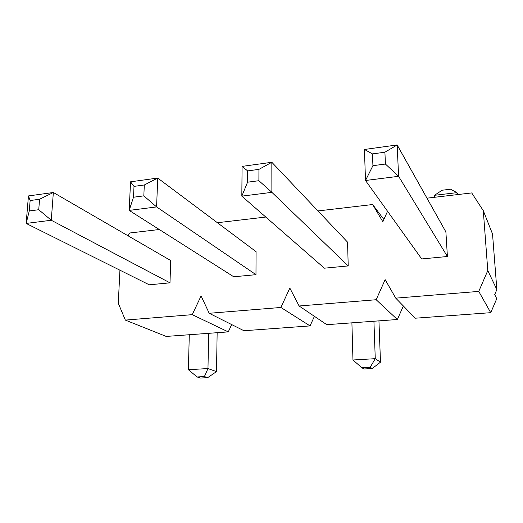 <?xml version="1.0" encoding="UTF-8"?>
<svg xmlns="http://www.w3.org/2000/svg" width="523" height="523" viewBox="0 0 523 523"><rect width="100%" height="100%" fill="white"/><g stroke="black" fill="none" stroke-linecap="round" stroke-linejoin="round"><path stroke-width="0.78" d="M385.412 164.039L398.598 176.303L397.153 144.949L445.89 231.931L447.407 256.505L421.715 258.944L365.499 180.494L364.433 149.473L397.153 144.949L384.915 152.213L372.481 153.906L372.919 165.686L385.412 164.039L384.915 152.213M143.832 195.87L156.599 206.925L157.717 178.062L256.067 251.668L255.976 274.673L233.748 276.778L129.174 210.396L130.547 181.814L157.717 178.062L144.302 184.985L134.006 186.384L133.496 197.23L143.832 195.87L144.302 184.985M169.982 282.832L51.274 220.255L26.15 223.432L28.451 195.935L53.353 192.49L170.72 260.539L169.982 282.832L149.232 284.8L26.15 223.432L29.275 210.959L38.735 209.716L39.571 199.25L30.138 200.531L29.275 210.959M119.937 270.195L118.276 303.242L125.343 320.096L192.235 314.663L201.094 295.913L209.2 313.284L280.903 307.465L289.834 288.068L299.11 305.988L376.161 299.731L385.144 279.635L395.748 298.143L478.767 291.403L487.789 270.561L483.291 210.664L471.72 192.928L426.971 198.171M387.556 211.272L382.829 221.739L372.664 204.532L383.856 219.464M317.964 210.939L372.664 204.532M217.385 222.72L265.769 217.052M128.115 235.84L129.495 233.016L159.299 229.519M348.213 265.919L271.882 192.34L241.822 196.145L242.09 166.392L271.836 162.28L347.56 242.156L348.213 265.919L324.352 268.181L241.822 196.145L247.556 182.2L258.892 180.71L258.931 169.374L247.634 170.91L247.556 182.2M478.767 291.403L490.737 312.682L496.745 298.705L494.699 294.58L496.85 289.592L492.529 233.997L483.291 210.664M376.161 299.731L397.356 319.514L403.344 305.994L399.624 302.131M487.789 270.561L496.85 289.592M231.676 324.574L228.263 331.889L166.216 336.426L125.343 320.096M192.235 314.663L228.263 331.889M314.415 316.323L310.054 325.901L243.953 330.739L209.2 313.284M280.903 307.465L310.054 325.901M397.356 319.514L326.79 324.678L299.11 305.988M490.737 312.682L415.236 318.206L395.748 298.143M197.099 376.965L200.387 378.051L207.664 377.652L204.415 376.553L197.099 376.965L188.378 369.709L189.293 334.74M188.378 369.709L207.971 368.558L208.664 333.321M204.415 376.553L207.971 368.558L216.496 371.624L207.664 377.652M38.735 209.716L51.274 220.255L53.353 192.49L39.571 199.25M28.451 195.935L30.138 200.531M217.15 332.7L216.496 371.624M361.87 367.754L363.956 368.99L372.213 368.532L370.199 367.29L361.87 367.754L352.96 359.994L351.907 322.841M352.96 359.994L375.259 358.68L373.925 321.233M370.199 367.29L375.259 358.68L380.489 362.178L372.213 368.532M258.892 180.71L271.882 192.34L271.836 162.28L258.931 169.374M242.09 166.392L247.634 170.91M378.94 320.861L380.489 362.178M134.006 186.384L130.547 181.814M255.976 274.673L156.599 206.925L129.174 210.396L133.496 197.23M457.834 194.556L456.965 192.654L434.443 195.308L442.183 190.215L450.551 189.215L456.965 192.654L457.095 194.641M434.443 195.308L434.554 197.282M372.481 153.906L364.433 149.473M447.407 256.505L398.598 176.303L365.499 180.494L372.919 165.686"/></g></svg>
